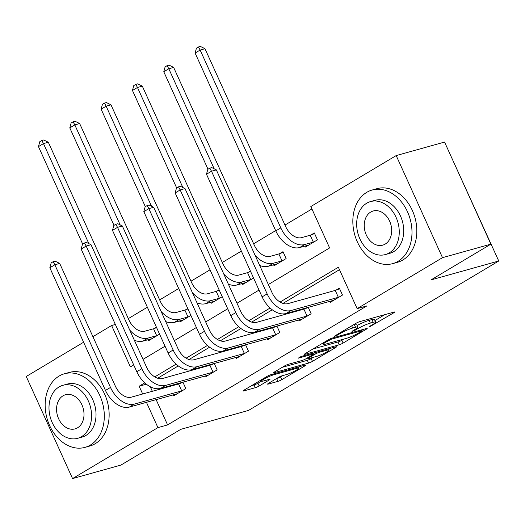 <?xml version="1.0" encoding="UTF-8"?>
<svg xmlns="http://www.w3.org/2000/svg" width="525" height="525" viewBox="0 0 525 525"><rect width="100%" height="100%" fill="white"/><g stroke="black" fill="none" stroke-linecap="round" stroke-linejoin="round"><path stroke-width="0.79" d="M370.217 326.452L393.868 312.749A2.999 0.394 155.6 0 0 394.702 312.034A2.999 0.394 155.6 0 0 393.94 312.099L359.756 321.641A2.999 0.394 155.6 0 0 355.884 323.348L334.937 335.856L334.353 336.354L334.891 336.308L340.305 333.5A9.601 1.273 155.6 0 1 352.695 328.033L355.543 327.239A9.601 1.273 155.6 0 1 357.978 327.036A9.601 1.273 155.6 0 1 355.313 329.306L352.603 330.927L352.019 331.426L352.551 331.38L357.971 328.565A9.601 1.273 155.6 0 1 370.355 323.105L373.203 322.304A9.601 1.273 155.6 0 1 375.644 322.107A9.601 1.273 155.6 0 1 372.973 324.378L370.263 325.999L369.679 326.491L370.217 326.452M268.406 383.408A2.999 0.394 155.6 0 0 267.573 384.116A2.999 0.394 155.6 0 0 268.334 384.057L277.928 381.38A2.999 0.394 155.6 0 0 281.8 379.673L305.058 365.781A2.999 0.394 155.6 0 0 305.891 365.072A2.999 0.394 155.6 0 0 305.13 365.131L270.946 374.679A2.999 0.394 155.6 0 0 267.074 376.386L243.81 390.278A2.999 0.394 155.6 0 0 242.983 390.987A2.999 0.394 155.6 0 0 243.744 390.922L255.327 387.686A2.999 0.394 155.6 0 0 259.199 385.98L269.154 380.034A2.999 0.394 155.6 0 0 269.988 379.326A2.999 0.394 155.6 0 0 269.227 379.391L263.478 380.992A8.026 1.063 155.6 0 1 261.443 381.157A8.026 1.063 155.6 0 1 265.814 378.085A8.026 1.063 155.6 0 1 274.024 374.692L296.533 368.412A8.026 1.063 155.6 0 1 298.567 368.248A8.026 1.063 155.6 0 1 294.203 371.319A8.026 1.063 155.6 0 1 285.987 374.712L282.233 375.756A2.999 0.394 155.6 0 0 278.362 377.462L268.406 383.408M268.347 284.517L329.608 247.931L310.833 206.542L396.191 155.571L444.563 142.065L490.875 244.158L431.025 279.904L498.75 260.997L248.509 410.432L180.784 429.338L120.934 465.078L72.562 478.583L26.25 376.491L83.606 342.234M490.875 244.158L442.503 257.663L357.144 308.634L338.369 267.245L280.088 302.052M156.115 399.604L167.593 424.909L366.824 305.937L357.144 308.634M167.593 424.909L157.92 427.613L72.562 478.583M339.235 344.767A2.999 0.394 155.6 0 0 343.107 343.061L366.371 329.168A2.999 0.394 155.6 0 0 367.205 328.46A2.999 0.394 155.6 0 0 366.443 328.519L332.253 338.067A2.999 0.394 155.6 0 0 328.381 339.773L305.123 353.666A2.999 0.394 155.6 0 0 304.29 354.375A2.999 0.394 155.6 0 0 305.051 354.309L339.235 344.767L337.982 342.005A2.999 0.394 155.6 0 0 341.854 340.298L344.006 339.019M335.718 347.471L312.454 361.364A2.999 0.394 155.6 0 1 308.582 363.07L274.398 372.619A2.999 0.394 155.6 0 1 273.637 372.678A2.999 0.394 155.6 0 1 274.47 371.969L284.425 366.023A2.999 0.394 155.6 0 1 288.291 364.317L302.157 360.445A2.999 0.394 155.6 0 0 306.029 358.739L312.631 354.795A2.999 0.394 155.6 0 0 313.464 354.086A2.999 0.394 155.6 0 0 312.703 354.145L298.272 358.181L301.028 356.527L335.79 346.828A2.999 0.394 155.6 0 1 336.551 346.762A2.999 0.394 155.6 0 1 335.718 347.471L335.462 346.92M498.75 260.997L452.228 158.957M339.472 269.666L282.988 303.397M272.272 309.796L251.659 322.107M240.942 328.506L220.329 340.817M209.613 347.215L188.993 359.527M178.283 365.925L157.664 378.236M150.275 386.741L152.342 391.289M329.982 301.252L330.435 302.243L342.484 295.043L339.353 288.146L336.092 290.095M306.383 307.84L304.762 308.805M308.234 307.322L311.154 313.753L299.106 320.952L298.653 319.961M275.048 326.55L273.433 327.515M276.905 326.032L279.825 332.463L267.77 339.662L267.323 338.671M243.718 345.26L242.104 346.224M245.575 344.741L248.496 351.173L236.44 358.372L235.994 357.381M212.389 363.969L210.774 364.934M214.246 363.451L217.16 369.882L205.111 377.081L204.665 376.09M181.059 382.679L179.445 383.644M182.91 382.161L185.83 388.592L173.782 395.791L173.329 394.8M311.935 208.963L284.97 225.061M275.664 230.619L253.641 243.771M241.356 251.107L222.311 262.48M210.026 269.817L190.982 281.19M178.697 288.527L159.653 299.9M147.368 307.237L128.323 318.609M304.953 246.061L305.399 247.052L317.448 239.859L314.317 232.962L311.062 234.905M273.617 264.771L274.07 265.762L286.118 258.569L282.988 251.672L279.733 253.614M250.432 271.11L248.397 272.324M242.287 283.48L242.74 284.471L253.562 278.014M219.102 289.82L217.068 291.034M210.958 302.19L211.411 303.181L222.232 296.723M187.773 308.529L185.738 309.743M179.629 320.9L180.075 321.891L190.903 315.433M156.443 327.239L154.409 328.453M148.299 339.609L148.746 340.6L159.567 334.143M396.191 155.571L442.503 257.663M92.918 336.676L111.608 325.513L130.384 366.903L133.711 364.914M115.362 324.463L111.608 325.513M143.023 359.356L165.04 346.205M174.352 340.646L196.376 327.495M205.682 321.937L227.706 308.785M237.011 303.227L259.035 290.076M144.795 382.843L139.145 386.223L142.669 393.993M146.442 402.308L157.92 427.613M270.119 308.004L248.758 320.762M238.79 326.714L217.429 339.472M207.46 345.424L186.099 358.181M176.124 364.133L154.77 376.891M146.39 384.202L139.145 386.223M375.644 322.107L374.391 319.351A9.601 1.273 155.6 0 0 371.956 319.548L373.203 322.304M357.276 325.48A9.601 1.273 155.6 0 1 369.108 320.342L371.956 319.548M357.978 327.036L356.724 324.279A9.601 1.273 155.6 0 0 354.29 324.476L355.543 327.239M353.732 324.634L354.29 324.476M374.935 320.545L384.812 314.646M312.926 349L337.982 342.005M361.541 331.203L362.125 330.711L361.594 330.75L331.583 339.13L326.018 342.031A9.601 1.273 155.6 0 0 323.348 344.302A9.601 1.273 155.6 0 0 325.782 344.105L346.297 338.376A9.601 1.273 155.6 0 0 358.68 332.916L361.541 331.203M313.353 357.322L311.2 358.608L312.454 361.364M282.273 367.31L307.328 360.314A2.999 0.394 155.6 0 0 311.2 358.608M316.542 356.429A8.026 1.063 155.6 0 0 324.758 353.043A8.026 1.063 155.6 0 0 329.129 349.965A8.026 1.063 155.6 0 0 327.095 350.129L319.161 352.347A2.999 0.394 155.6 0 0 315.289 354.053L308.687 357.998A2.999 0.394 155.6 0 0 307.853 358.706A2.999 0.394 155.6 0 0 308.615 358.647L316.542 356.429M251.619 385.613L254.074 384.93A2.999 0.394 155.6 0 0 257.946 383.224L261.437 381.137L260.938 380.048M276.216 378.748L276.675 378.617A2.999 0.394 155.6 0 0 280.547 376.911L282.699 375.631M310.196 235.226L301.573 237.635A15.284 9.837 -120.8 0 1 285.646 226.537L204.973 48.7L200.137 50.052L280.803 227.889A22.929 14.759 59.2 0 0 304.703 244.532L313.327 242.123L310.196 235.226L314.606 233.586M195.11 53.045L196.442 48.156L198.45 46.955L200.137 50.052L195.11 53.045L275.783 230.888A22.929 14.759 59.2 0 0 299.683 247.531L308.661 245.109M314.193 241.802L313.327 242.123M198.45 46.955L200.386 46.417L204.973 48.7M339.222 296.993L338.363 297.314L335.232 290.417L287.91 303.627A15.284 9.837 -120.8 0 1 271.976 292.53L216.339 169.877L211.503 171.229L267.14 293.882A22.929 14.759 59.2 0 0 291.04 310.524L338.363 297.314M206.482 174.228L207.815 169.332L209.823 168.131L211.503 171.229L206.482 174.228L262.119 296.881A22.929 14.759 59.2 0 0 286.02 313.523L333.697 300.293M335.232 290.417L339.636 288.77M209.823 168.131L211.759 167.593L216.339 169.877M398.062 261.319A38.213 28.803 -105.6 0 0 408.968 215.401A38.213 28.803 -105.6 0 0 372.14 190.024A38.213 28.803 -105.6 0 0 366.765 192.334A38.213 28.803 -105.6 0 0 355.852 238.252A38.213 28.803 -105.6 0 0 392.687 263.629A38.213 28.803 -105.6 0 0 398.062 261.319M392.687 263.629L397.523 262.277A38.213 28.803 -105.6 0 0 402.898 259.967A38.213 28.803 -105.6 0 0 413.805 214.049A38.213 28.803 -105.6 0 0 376.976 188.672L372.14 190.024M370.565 201.567L375.014 200.327A27.51 20.738 74.4 0 1 401.533 218.597A27.51 20.738 74.4 0 1 393.678 251.659A27.51 20.738 74.4 0 1 389.812 253.326L385.357 254.566A27.51 20.738 -105.6 0 0 389.228 252.906A27.51 20.738 -105.6 0 0 397.084 219.844A27.51 20.738 -105.6 0 0 370.565 201.567A27.51 20.738 -105.6 0 0 366.699 203.234A27.51 20.738 -105.6 0 0 358.837 236.296A27.51 20.738 -105.6 0 0 385.357 254.566M370.702 212.067A17.732 13.361 -105.6 0 0 365.636 233.369A17.732 13.361 -105.6 0 0 382.732 245.149A17.732 13.361 -105.6 0 0 385.219 244.073A17.732 13.361 -105.6 0 0 390.285 222.764A17.732 13.361 -105.6 0 0 373.196 210.991A17.732 13.361 -105.6 0 0 370.702 212.067M90.379 445.056A38.213 28.803 -105.6 0 0 101.292 399.138A38.213 28.803 -105.6 0 0 64.457 373.761A38.213 28.803 -105.6 0 0 59.082 376.077A38.213 28.803 -105.6 0 0 48.175 421.995A38.213 28.803 -105.6 0 0 85.004 447.372A38.213 28.803 -105.6 0 0 90.379 445.056M85.004 447.372L89.841 446.02A38.213 28.803 -105.6 0 0 95.215 443.71A38.213 28.803 -105.6 0 0 106.129 397.792A38.213 28.803 -105.6 0 0 69.293 372.415L64.457 373.761M62.882 385.311L67.331 384.07A27.51 20.738 74.4 0 1 93.85 402.34A27.51 20.738 74.4 0 1 85.995 435.402A27.51 20.738 74.4 0 1 82.13 437.062L77.68 438.309A27.51 20.738 -105.6 0 0 81.546 436.642A27.51 20.738 -105.6 0 0 89.401 403.581A27.51 20.738 -105.6 0 0 62.882 385.311A27.51 20.738 -105.6 0 0 59.017 386.977A27.51 20.738 -105.6 0 0 51.161 420.033A27.51 20.738 -105.6 0 0 77.68 438.309M63.02 395.804A17.732 13.361 -105.6 0 0 57.96 417.113A17.732 13.361 -105.6 0 0 75.049 428.886A17.732 13.361 -105.6 0 0 77.543 427.816A17.732 13.361 -105.6 0 0 82.602 406.508A17.732 13.361 -105.6 0 0 65.513 394.734A17.732 13.361 -105.6 0 0 63.02 395.804M282.857 260.512L281.997 260.84L278.867 253.936L270.244 256.344A15.284 9.837 -120.8 0 1 254.31 245.247L173.644 67.41L168.801 68.762L214.187 168.801M278.867 253.936L283.277 252.295M259.685 265.433A22.929 14.759 59.2 0 0 268.354 266.241L277.331 263.819M255.084 255.294A22.929 14.759 59.2 0 0 273.374 263.242L281.997 260.84M167.121 65.664L168.801 68.762L163.78 71.754L165.112 66.865L167.121 65.664L169.057 65.126L173.644 67.41M163.78 71.754L207.998 169.221M251.527 279.228L250.668 279.549L247.537 272.646L238.914 275.054A15.284 9.837 -120.8 0 1 222.981 263.957L142.308 86.12L137.471 87.472L182.857 187.51M247.537 272.646L250.609 271.504M228.355 284.143A22.929 14.759 59.2 0 0 237.024 284.95L246.002 282.529M223.755 274.004A22.929 14.759 59.2 0 0 242.045 281.951L250.668 279.549M135.791 84.374L137.471 87.472L132.451 90.464L133.783 85.575L135.791 84.374L137.727 83.836L142.308 86.12M132.451 90.464L176.662 187.937M307.893 315.702L307.033 316.024L303.903 309.127L256.581 322.337A15.284 9.837 -120.8 0 1 240.647 311.24L185.01 188.587L180.173 189.938L235.81 312.592A22.929 14.759 59.2 0 0 259.711 329.234L307.033 316.024M175.153 192.938L176.479 188.042L178.493 186.841L180.173 189.938L175.153 192.938L230.79 315.591A22.929 14.759 59.2 0 0 254.691 332.233L302.361 319.003M303.903 309.127L308.306 307.479M178.493 186.841L180.423 186.303L185.01 188.587M276.563 334.412L275.704 334.733L272.573 327.836L225.251 341.047A15.284 9.837 -120.8 0 1 209.317 329.949L153.681 207.296L148.844 208.648L204.481 331.301A22.929 14.759 59.2 0 0 228.382 347.944L275.704 334.733M143.824 211.647L145.149 206.752L147.157 205.551L148.844 208.648L143.824 211.647L199.461 334.3A22.929 14.759 59.2 0 0 223.361 350.943L271.031 337.713M272.573 327.836L276.977 326.189M147.157 205.551L149.093 205.012L153.681 207.296M220.198 297.938L219.338 298.259L216.208 291.355L207.585 293.764A15.284 9.837 -120.8 0 1 191.651 282.667L110.978 104.829L106.142 106.181L151.522 206.22M216.208 291.355L219.279 290.213M197.026 302.853A22.929 14.759 59.2 0 0 205.695 303.66L214.666 301.238M192.426 292.714A22.929 14.759 59.2 0 0 210.715 300.661L219.338 298.259M104.462 103.084L106.142 106.181L101.122 109.174L102.454 104.285L104.462 103.084L106.398 102.546L110.978 104.829M101.122 109.174L145.333 206.647M188.869 316.647L188.009 316.969L184.879 310.065L176.256 312.473A15.284 9.837 -120.8 0 1 160.322 301.376L79.649 123.539L74.812 124.891L120.192 224.93M184.879 310.065L187.95 308.923M165.697 321.562A22.929 14.759 59.2 0 0 174.366 322.37L183.337 319.948M161.096 311.423A22.929 14.759 59.2 0 0 179.386 319.371L188.009 316.969M73.132 121.793L74.812 124.891L69.792 127.883L71.124 122.994L73.132 121.793L75.062 121.255L79.649 123.539M69.792 127.883L114.004 225.356M157.539 335.357L156.673 335.678L153.549 328.775L144.926 331.183A15.284 9.837 -120.8 0 1 128.993 320.086L48.32 142.249L43.483 143.601L88.863 243.639M153.549 328.775L156.621 327.633M134.367 340.272A22.929 14.759 59.2 0 0 143.03 341.079L152.007 338.658M129.767 330.133A22.929 14.759 59.2 0 0 148.057 338.08L156.673 335.678M41.797 140.503L43.483 143.601L38.463 146.6L39.788 141.704L41.797 140.503L43.733 139.965L48.32 142.249M38.463 146.6L82.674 244.066M245.234 353.122L244.368 353.443L241.244 346.546L193.922 359.756A15.284 9.837 -120.8 0 1 177.988 348.659L122.351 226.006L117.515 227.358L173.152 350.011A22.929 14.759 59.2 0 0 197.052 366.653L244.368 353.443M112.488 230.357L113.82 225.461L115.828 224.26L117.515 227.358L112.488 230.357L168.131 353.01A22.929 14.759 59.2 0 0 192.032 369.652L239.702 356.423M241.244 346.546L245.648 344.899M115.828 224.26L117.764 223.722L122.351 226.006M213.905 371.831L213.038 372.153L209.908 365.256L162.593 378.466A15.284 9.837 -120.8 0 1 146.659 367.369L91.022 244.716L86.179 246.067L141.822 368.721A22.929 14.759 59.2 0 0 165.716 385.363L213.038 372.153M81.158 249.067L82.491 244.171L84.499 242.97L86.179 246.067L81.158 249.067L136.795 371.72A22.929 14.759 59.2 0 0 160.696 388.362L208.373 375.132M209.908 365.256L214.318 363.608M84.499 242.97L86.435 242.432L91.022 244.716M182.569 390.541L181.709 390.863L178.579 383.965L131.257 397.176A15.284 9.837 -120.8 0 1 115.329 386.078L59.686 263.425L54.849 264.777L110.486 387.43A22.929 14.759 59.2 0 0 134.387 404.073L181.709 390.863M49.829 267.776L51.161 262.881L53.169 261.68L54.849 264.777L49.829 267.776L105.466 390.429A22.929 14.759 59.2 0 0 129.367 407.072L177.043 393.842M178.579 383.965L182.989 382.318M53.169 261.68L55.105 261.142L59.686 263.425M372.625 324.588L372.921 325.257M337.293 334.451L337.595 335.114M354.959 329.516L355.261 330.186M369.108 320.342L370.355 323.105M357.584 327.718L357.971 328.565M351.704 325.848L352.695 328.033M340.003 332.83L340.305 333.5M393.619 312.191L393.868 312.749M304.835 353.843L305.051 354.309M366.115 328.611L366.371 329.168M341.854 340.298L343.107 343.061M361.239 329.976L361.594 330.75M331.255 338.402L331.583 339.13M328.571 339.662L328.873 340.325M325.717 341.368L326.018 342.031M307.328 360.314L308.582 363.07M274.181 372.146L274.398 372.619M312.349 353.371L312.703 354.145M298.121 357.847L298.272 358.181M326.74 349.355L327.095 350.129M318.806 351.566L319.161 352.347M314.685 352.715L315.289 354.053M308.385 357.335L308.687 357.998M296.179 367.631L296.533 368.412M273.669 373.918L274.024 374.692M268.898 379.477L269.154 380.034M257.946 383.224L259.199 385.98M254.074 384.93L255.327 387.686M243.528 390.456L243.744 390.922M304.808 365.223L305.058 365.781M280.547 376.911L281.8 379.673M276.675 378.617L277.928 381.38M268.124 383.585L268.334 384.057M304.703 244.532L299.683 247.531M280.803 227.889L275.783 230.888M291.04 310.524L286.02 313.523M267.14 293.882L262.119 296.881M273.374 263.242L268.354 266.241M242.045 281.951L237.024 284.95M259.711 329.234L254.691 332.233M235.81 312.592L230.79 315.591M228.382 347.944L223.361 350.943M204.481 331.301L199.461 334.3M210.715 300.661L205.695 303.66M179.386 319.371L174.366 322.37M148.057 338.08L143.03 341.079M197.052 366.653L192.032 369.652M173.152 350.011L168.131 353.01M165.716 385.363L160.696 388.362M141.822 368.721L136.795 371.72M134.387 404.073L129.367 407.072M110.486 387.43L105.466 390.429M361.732 329.838L362.125 330.711M322.803 343.101L323.348 344.302M313.051 353.174L313.464 354.086M328.611 348.83L329.129 349.965M307.479 357.873L307.853 358.706M298.056 367.113L298.567 368.248"/></g></svg>
